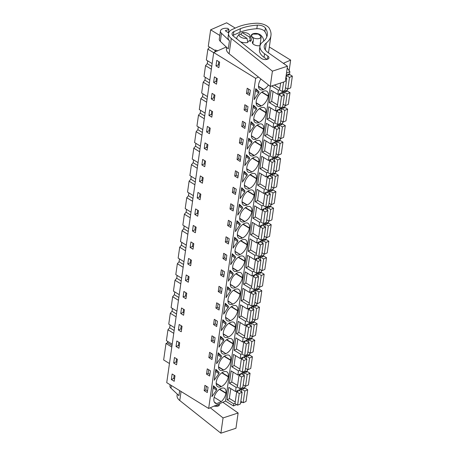 <?xml version="1.0" encoding="UTF-8"?>
<svg xmlns="http://www.w3.org/2000/svg" width="456" height="456" viewBox="0 0 456 456"><rect width="100%" height="100%" fill="white"/><g stroke="black" fill="none" stroke-linecap="round" stroke-linejoin="round"><path stroke-width="0.68" d="M226.29 47.008L213.721 52.52L166.731 382.658L208.66 408.473L225.538 401.075L233.466 405.954L236.607 404.575M240.62 402.813L242.193 402.124M169.455 363.523L163.653 359.955L166.001 343.448L171.804 347.022M233.466 405.954L233.763 403.873L235.034 403.315M229.659 398.612L227.065 399.752L228.821 387.4L235.518 391.527L236.111 387.366L237.382 386.808M271.725 85.933L278.399 90.242L277.807 94.398L271.109 90.277L269.353 102.623L276.045 106.75L275.458 110.905L268.761 106.784L266.999 119.13L273.697 123.257L273.104 127.412L266.412 123.291L264.651 135.637L271.349 139.758L270.756 143.919L264.058 139.798L262.303 152.144L269 156.265L268.407 160.426L261.71 156.305L259.954 168.652L266.652 172.773L266.059 176.934L259.361 172.813L257.606 185.159L264.303 189.28L263.71 193.441L257.013 189.32L255.257 201.666L261.949 205.787L261.362 209.948L254.665 205.827L252.903 218.173L259.601 222.294L259.008 226.455L252.316 222.334L250.555 234.68L257.252 238.801L256.66 242.962L249.962 238.841L248.206 251.188L254.904 255.309L254.311 259.47L247.614 255.349L245.858 267.695L252.556 271.816L251.963 275.977L245.265 271.856L243.51 284.202L250.207 288.323L249.614 292.484L242.917 288.363L241.161 300.709L247.853 304.83L247.562 306.911L247.266 308.991L240.568 304.87L238.807 317.216L245.505 321.337L244.912 325.498L238.22 321.372L236.459 333.724L243.156 337.845L242.563 342.006L235.866 337.879L234.11 350.231L240.808 354.352L240.215 358.513L233.518 354.386L231.762 366.738L238.459 370.859L237.867 375.02L231.169 370.893L229.414 383.245L236.111 387.366M225.538 401.075L270.322 86.395M227.065 399.752L233.763 403.873M208.66 408.473L255.651 78.329L258.489 77.087M213.932 398.572A8.447 4.64 121.6 0 0 215.352 403.207A8.447 4.64 121.6 0 0 216.708 403.6L221.217 401.628A8.447 4.64 121.6 0 0 225.891 393.328L225.937 393.004A8.447 4.64 121.6 0 0 224.523 388.375A8.447 4.64 121.6 0 0 221.109 388.421L220.841 388.535A8.447 4.64 121.6 0 0 213.978 398.248L213.932 398.572M258.934 92.368L254.169 99.579L255.725 88.652L259.019 91.781L258.934 92.368M251.82 116.086L253.376 105.159L256.665 108.289L256.585 108.876L251.82 116.086M239.685 218.276L244.872 221.468A8.447 4.64 121.6 0 0 251.735 211.755L251.78 211.43A8.447 4.64 121.6 0 0 250.361 206.796A8.447 4.64 121.6 0 0 246.952 206.842L246.685 206.961A8.447 4.64 121.6 0 0 239.822 216.674L239.776 216.999A8.447 4.64 121.6 0 0 241.195 221.627A8.447 4.64 121.6 0 0 244.604 221.582L239.696 218.561M242.039 201.769L247.22 204.961A8.447 4.64 121.6 0 0 254.083 195.248L254.129 194.923A8.447 4.64 121.6 0 0 252.709 190.289A8.447 4.64 121.6 0 0 249.301 190.334L249.033 190.454A8.447 4.64 121.6 0 0 242.17 200.167L242.125 200.492A8.447 4.64 121.6 0 0 243.544 205.12A8.447 4.64 121.6 0 0 246.952 205.075L242.045 202.054M234.988 251.29L240.169 254.482L235 251.575M240.169 254.482A8.447 4.64 121.6 0 0 247.038 244.769L247.084 244.445A8.447 4.64 121.6 0 0 245.664 239.81A8.447 4.64 121.6 0 0 242.25 239.856L241.988 239.976A8.447 4.64 121.6 0 0 235.125 249.688L235.074 250.013A8.447 4.64 121.6 0 0 236.493 254.642A8.447 4.64 121.6 0 0 239.907 254.596M233.027 248.144L234.578 237.217L237.872 240.34L237.707 241.52L233.027 248.144M237.337 234.783L242.524 237.975A8.447 4.64 121.6 0 0 249.386 228.262L249.432 227.937A8.447 4.64 121.6 0 0 248.013 223.303A8.447 4.64 121.6 0 0 244.604 223.349L244.336 223.468A8.447 4.64 121.6 0 0 237.473 233.181L237.428 233.506A8.447 4.64 121.6 0 0 238.841 238.135A8.447 4.64 121.6 0 0 242.256 238.089L237.348 235.068M238.499 209.663L239.28 204.202L242.569 207.326L242.489 207.919L237.724 215.129L238.499 209.663M246.736 168.754L251.917 171.946L246.747 169.039M251.917 171.946A8.447 4.64 121.6 0 0 258.78 162.233L258.826 161.909A8.447 4.64 121.6 0 0 257.412 157.28A8.447 4.64 121.6 0 0 253.998 157.326L253.735 157.44A8.447 4.64 121.6 0 0 246.867 167.152L246.821 167.477A8.447 4.64 121.6 0 0 248.241 172.106A8.447 4.64 121.6 0 0 251.655 172.06M240.853 193.156L241.629 187.695L244.923 190.819L244.752 191.999L240.073 198.622L240.853 193.156M249.084 152.247L254.266 155.439A8.447 4.64 121.6 0 0 261.128 145.726L261.18 145.401A8.447 4.64 121.6 0 0 259.76 140.773A8.447 4.64 121.6 0 0 256.346 140.819L256.084 140.932A8.447 4.64 121.6 0 0 249.221 150.645L249.17 150.97A8.447 4.64 121.6 0 0 250.589 155.599A8.447 4.64 121.6 0 0 254.003 155.553L249.096 152.532M251.433 135.74L256.352 139.046A8.447 4.64 121.6 0 1 252.937 139.091A8.447 4.64 121.6 0 1 251.524 134.463L251.57 134.138A8.447 4.64 121.6 0 1 258.432 124.425L258.7 124.311A8.447 4.64 121.6 0 1 262.109 124.266A8.447 4.64 121.6 0 1 263.528 128.894L263.482 129.219L257.013 125.24M256.614 138.932A8.447 4.64 121.6 0 0 263.482 129.219M246.325 154.681L249.62 157.804L249.449 158.984L244.769 165.608L246.325 154.681M244.387 185.261L249.569 188.453L244.393 185.546M249.569 188.453A8.447 4.64 121.6 0 0 256.432 178.741L256.477 178.416A8.447 4.64 121.6 0 0 255.064 173.782A8.447 4.64 121.6 0 0 251.649 173.833L251.381 173.947A8.447 4.64 121.6 0 0 244.519 183.66L244.473 183.985A8.447 4.64 121.6 0 0 245.892 188.613A8.447 4.64 121.6 0 0 249.301 188.567M247.186 174.904L242.421 182.115L243.977 171.188L247.272 174.312L247.186 174.904M251.968 141.297L251.803 142.477L247.123 149.101L248.674 138.174L251.968 141.297L248.531 139.183M235.438 257.44L230.673 264.651L232.229 253.724L235.524 256.848L235.438 257.44M240.141 224.426L235.376 231.637L236.932 220.71L240.221 223.833L240.141 224.426M220.892 350.333L225.811 353.639A8.447 4.64 121.6 0 1 222.397 353.685A8.447 4.64 121.6 0 1 220.983 349.051L221.029 348.726A8.447 4.64 121.6 0 1 227.892 339.019L228.16 338.899A8.447 4.64 121.6 0 1 231.568 338.854A8.447 4.64 121.6 0 1 232.987 343.488L232.942 343.813L226.472 339.828M226.073 353.52A8.447 4.64 121.6 0 0 232.942 343.813M223.24 333.826L228.427 337.012L223.252 334.111M228.427 337.012A8.447 4.64 121.6 0 0 235.29 327.305L235.336 326.98A8.447 4.64 121.6 0 0 233.917 322.346A8.447 4.64 121.6 0 0 230.508 322.392L230.24 322.512A8.447 4.64 121.6 0 0 223.377 332.219L223.332 332.544A8.447 4.64 121.6 0 0 224.745 337.178A8.447 4.64 121.6 0 0 228.16 337.132M216.583 363.688L218.133 352.762L221.428 355.891L221.263 357.071L216.583 363.688M216.195 383.348L221.377 386.534A8.447 4.64 121.6 0 0 228.239 376.821L228.285 376.496A8.447 4.64 121.6 0 0 226.871 371.868A8.447 4.64 121.6 0 0 223.457 371.914L223.195 372.028A8.447 4.64 121.6 0 0 216.326 381.74L216.281 382.065A8.447 4.64 121.6 0 0 217.7 386.699A8.447 4.64 121.6 0 0 221.109 386.654L216.207 383.633M215.785 369.269L219.079 372.398L218.908 373.578L214.229 380.196L215.785 369.269M218.544 366.841L223.725 370.027A8.447 4.64 121.6 0 0 230.588 360.32L230.639 359.989A8.447 4.64 121.6 0 0 229.22 355.361A8.447 4.64 121.6 0 0 225.805 355.406L225.543 355.52A8.447 4.64 121.6 0 0 218.68 365.233L218.629 365.558A8.447 4.64 121.6 0 0 220.048 370.192A8.447 4.64 121.6 0 0 223.463 370.147L218.555 367.126M223.776 339.384L223.611 340.564L218.931 347.181L220.487 336.254L223.776 339.384L220.339 337.269M227.943 300.812L232.856 304.118A8.447 4.64 121.6 0 1 229.448 304.163A8.447 4.64 121.6 0 1 228.028 299.535L228.074 299.204A8.447 4.64 121.6 0 1 234.937 289.497L235.205 289.378A8.447 4.64 121.6 0 1 238.613 289.332A8.447 4.64 121.6 0 1 240.033 293.966L239.987 294.291L233.523 290.307M233.124 304.004A8.447 4.64 121.6 0 0 239.987 294.291M226.125 322.877L225.959 324.056L221.28 330.68L222.836 319.753L226.125 322.877L222.688 320.762M230.291 284.305L235.473 287.497L230.303 284.59M235.473 287.497A8.447 4.64 121.6 0 0 242.335 277.784L242.381 277.459A8.447 4.64 121.6 0 0 240.967 272.825A8.447 4.64 121.6 0 0 237.553 272.87L237.291 272.99A8.447 4.64 121.6 0 0 230.422 282.703L230.377 283.028A8.447 4.64 121.6 0 0 231.796 287.656A8.447 4.64 121.6 0 0 235.205 287.611M232.64 267.797L237.821 270.989A8.447 4.64 121.6 0 0 244.684 261.277L244.735 260.952A8.447 4.64 121.6 0 0 243.316 256.318A8.447 4.64 121.6 0 0 239.902 256.363L239.639 256.483A8.447 4.64 121.6 0 0 232.771 266.196L232.725 266.521A8.447 4.64 121.6 0 0 234.145 271.149A8.447 4.64 121.6 0 0 237.559 271.103L232.651 268.082M230.742 290.455L225.976 297.665L227.533 286.738L230.827 289.862L230.742 290.455M225.595 317.319L230.508 320.625A8.447 4.64 121.6 0 1 227.099 320.671A8.447 4.64 121.6 0 1 225.68 316.036L225.726 315.712A8.447 4.64 121.6 0 1 232.588 306.005L232.856 305.885A8.447 4.64 121.6 0 1 236.265 305.839A8.447 4.64 121.6 0 1 237.684 310.473L237.639 310.798L231.169 306.814M230.776 320.505A8.447 4.64 121.6 0 0 237.639 310.798M223.628 314.173L225.184 303.246L228.473 306.369L228.393 306.956L223.628 314.173M233.005 274.535L228.325 281.158L229.881 270.231L233.176 273.355L233.005 274.535L229.567 272.42M254.152 125.97L249.472 132.593L251.028 121.666L254.317 124.796L254.152 125.97L250.714 123.855M256.135 102.725L261.316 105.917A8.447 4.64 121.6 0 0 268.179 96.205L268.225 95.88A8.447 4.64 121.6 0 0 266.806 91.251A8.447 4.64 121.6 0 0 263.397 91.297L263.129 91.411A8.447 4.64 121.6 0 0 256.266 101.124L256.221 101.449A8.447 4.64 121.6 0 0 257.64 106.083A8.447 4.64 121.6 0 0 261.049 106.031L256.141 103.016M253.781 119.233L258.968 122.425A8.447 4.64 121.6 0 0 265.831 112.712L265.876 112.387A8.447 4.64 121.6 0 0 264.457 107.758A8.447 4.64 121.6 0 0 261.049 107.804L260.781 107.918A8.447 4.64 121.6 0 0 253.918 117.631L253.872 117.956A8.447 4.64 121.6 0 0 255.286 122.584A8.447 4.64 121.6 0 0 258.7 122.539L253.792 119.518M213.436 385.776L216.731 388.905L216.56 390.085L211.88 396.703L213.436 385.776M260.912 79.008A8.447 4.64 121.6 0 0 258.615 84.616L258.569 84.941A8.447 4.64 121.6 0 0 259.988 89.575A8.447 4.64 121.6 0 0 263.397 89.53L263.665 89.41A8.447 4.64 121.6 0 0 268.441 84.998M213.721 52.52L255.651 78.329M174.209 381.29L171.342 379.523L172.129 374L174.996 375.767L174.209 381.29M249.962 92.785L249.592 95.418L246.445 93.486L247.198 88.219L250.338 90.151L249.962 92.785M213.63 82.399L214.417 76.876L217.284 78.643L216.497 84.166L213.63 82.399L216.001 81.356L216.463 78.136M234.697 176.016L237.844 177.954L238.591 172.687L235.45 170.755L234.697 176.016L236.345 175.298L236.869 171.627M227.652 225.538L228.399 220.276L231.545 222.209L230.793 227.476L227.652 225.538L229.3 224.814L229.824 221.149M230.753 203.769L233.894 205.702L233.147 210.968L230.001 209.03L230.753 203.769M225.304 242.045L226.051 236.784L229.197 238.716L228.445 243.983L225.304 242.045L226.951 241.321L227.47 237.656M194.837 214.457L195.618 208.928L198.491 210.695L197.704 216.224L194.837 214.457L197.209 213.414L197.665 210.187M204.231 148.428L205.018 142.905L207.89 144.672L207.104 150.195L204.231 148.428L206.608 147.385L207.064 144.164M236.242 189.194L235.495 194.461L232.349 192.523L233.101 187.262L236.242 189.194M206.579 131.921L207.366 126.397L210.239 128.164L209.452 133.688L206.579 131.921L208.956 130.878L209.412 127.657M237.798 154.248L240.939 156.18L240.192 161.447L237.052 159.509L237.798 154.248M242.917 142.306L242.541 144.94L239.4 143.002L240.147 137.74L243.293 139.673L242.917 142.306M205.536 161.179L204.75 166.702L201.883 164.935L202.669 159.412L205.536 161.179M211.801 117.181L208.928 115.414L209.714 109.89L212.587 111.657L211.801 117.181M223.702 253.291L226.849 255.223L226.096 260.49L222.955 258.552L223.702 253.291M197.186 197.95L197.972 192.421L200.839 194.188L200.053 199.717L197.186 197.95L199.557 196.906L200.019 193.68M215.905 308.074L219.051 310.006L219.798 304.745L216.657 302.807L215.905 308.074L217.552 307.35L218.076 303.685M178.387 330.002L179.174 324.478L182.047 326.245L181.26 331.768L178.387 330.002L180.764 328.964L181.22 325.738M209.606 352.328L212.752 354.266L212 359.527L208.859 357.595L209.606 352.328M214.725 340.393L214.349 343.02L211.208 341.088L211.954 335.821L215.101 337.759L214.725 340.393M173.69 363.016L174.477 357.493L177.35 359.26L176.563 364.783L173.69 363.016L176.067 361.978L176.523 358.752M206.511 374.102L207.258 368.836L210.398 370.774L209.652 376.035L206.511 374.102L208.158 373.378L208.677 369.713M179.698 342.752L178.912 348.276L176.039 346.509L176.825 340.985L179.698 342.752M180.741 313.494L183.608 315.261L184.395 309.738L181.522 307.971L180.741 313.494L183.112 312.457L183.569 309.231M185.438 280.48L186.225 274.957L189.092 276.724L188.305 282.247L185.438 280.48L187.809 279.442L188.271 276.216M217.449 321.252L216.697 326.513L213.556 324.581L214.303 319.314L217.449 321.252M187.786 263.973L188.573 258.449L191.44 260.216L190.659 265.74L187.786 263.973L190.158 262.935L190.619 259.709M219.005 286.3L222.146 288.238L221.399 293.499L218.253 291.566L219.005 286.3M224.124 274.364L223.748 276.997L220.601 275.059L221.354 269.798L224.494 271.73L224.124 274.364M186.743 293.231L185.957 298.754L183.09 296.987L183.876 291.464L186.743 293.231M190.135 247.465L193.008 249.232L193.794 243.709L190.921 241.942L190.135 247.465L192.512 246.428L192.968 243.202M192.483 230.964L195.356 232.725L196.143 227.202L193.27 225.435L192.483 230.964L194.86 229.921L195.316 226.695M244.097 109.987L247.237 111.925L247.99 106.658L244.843 104.726L244.097 109.987L245.744 109.269L246.268 105.598M245.641 123.166L244.889 128.432L241.748 126.494L242.495 121.233L245.641 123.166M211.282 98.906L214.149 100.673L214.936 95.15L212.069 93.383L211.282 98.906L213.653 97.863L214.109 94.643M204.909 385.343L208.05 387.281L207.303 392.542L204.157 390.61L204.909 385.343M215.979 65.892L216.765 60.369L219.632 62.136L218.846 67.659L215.979 65.892L218.35 64.849L218.812 61.628M203.188 177.68L202.401 183.209L199.534 181.442L200.321 175.919L203.188 177.68M167.722 341.447L167.534 342.775L166.001 343.448M172.208 344.206L166.406 340.638L167.95 329.751L169.672 327.767L170.077 324.946M174.557 327.699L168.754 324.13L170.305 313.243L172.02 311.26L172.425 308.438M176.905 311.192L171.103 307.623L172.653 296.736L174.369 294.753L174.773 291.931M179.254 294.69L173.451 291.116L175.001 280.229L176.723 278.245L177.122 275.424M181.602 278.183L175.799 274.609L177.35 263.722L179.071 261.738L179.47 258.917M183.95 261.676L178.148 258.102L179.698 247.215L181.42 245.231L181.819 242.41M186.304 245.168L180.502 241.594L182.047 230.707L183.768 228.724L184.173 225.902M188.653 228.661L182.85 225.087L184.395 214.2L186.116 212.217L186.521 209.395M191.001 212.154L185.199 208.58L186.749 197.693L188.465 195.709L188.869 192.888M193.35 195.647L187.547 192.073L189.097 181.186L190.819 179.202L191.218 176.381M195.698 179.14L189.895 175.566L191.446 164.679L193.167 162.695L193.566 159.874M198.046 162.632L192.244 159.058L193.794 148.177L195.516 146.188L195.915 143.366M200.395 146.125L194.592 142.551L196.143 131.67L197.864 129.681L198.269 126.859M202.749 129.618L196.946 126.044L198.491 115.163L200.212 113.173L200.617 110.352M205.097 113.111L199.295 109.537L200.845 98.656L202.561 96.666L202.966 93.845M207.446 96.604L201.643 93.03L203.194 82.148L204.909 80.159L205.314 77.338M209.794 80.096L203.992 76.522L205.542 65.641L207.263 63.652L207.662 60.83M212.143 63.589L206.34 60.015L207.89 49.134L209.612 47.15L215.135 50.548M215.141 50.536L208.289 46.324L210.638 29.817L226.638 22.8L235.25 28.101M289.15 70.657L290.654 60.106L269.325 46.979M243.886 388.717L244.011 387.799M246.234 372.21L246.365 371.292M248.583 355.703L248.714 354.785M250.931 339.196L251.062 338.278M253.279 322.688L253.411 321.771M255.628 306.181L255.759 305.263M257.976 289.674L258.107 288.756M260.33 273.167L260.461 272.249M262.679 256.66L262.81 255.742M265.027 240.152L265.158 239.235M267.376 223.645L267.507 222.727M269.724 207.138L269.855 206.22M272.072 190.631L272.203 189.719M274.426 174.124L274.552 173.212M276.775 157.616L276.906 156.704M279.123 141.109L279.254 140.197M281.472 124.608L281.603 123.69M283.82 108.1L283.951 107.183M286.168 91.593L286.3 90.676M288.523 75.086L288.648 74.168M284.407 64.057L283.74 63.133L290.654 60.106M235.518 391.527L244.952 387.389L245.151 385.993M232.007 382.105L229.414 383.245M237.867 375.02L247.3 370.882L247.5 369.485M238.459 370.859L239.736 370.3M234.355 365.598L231.762 366.738M240.215 358.513L249.649 354.375L249.848 352.978M240.808 354.352L242.085 353.793M236.704 349.091L234.11 350.231M242.563 342.006L251.997 337.867L252.196 336.471M243.156 337.845L244.433 337.286M239.052 332.584L236.459 333.724M244.912 325.498L254.351 321.36L254.545 319.964M245.505 321.337L246.781 320.779M241.406 316.076L238.807 317.216M247.266 308.991L256.7 304.853L256.899 303.457M247.853 304.83L249.13 304.272M243.755 299.569L241.161 300.709M249.614 292.484L259.048 288.346L259.247 286.949M250.207 288.323L251.478 287.764M246.103 283.062L243.51 284.202M251.963 275.977L261.396 271.839L261.596 270.442M252.556 271.816L253.827 271.257M248.452 266.555L245.858 267.695M254.311 259.47L263.745 255.331L263.944 253.935M254.904 255.309L256.181 254.75M250.8 250.048L248.206 251.188M256.66 242.962L266.093 238.824L266.293 237.428M257.252 238.801L258.529 238.243M253.148 233.54L250.555 234.68M259.008 226.455L268.447 222.317L268.641 220.926M259.601 222.294L260.878 221.736M255.502 217.033L252.903 218.173M261.362 209.948L270.796 205.81L270.995 204.419M261.949 205.787L263.226 205.228M257.851 200.532L255.257 201.666M263.71 193.441L273.144 189.303L273.344 187.912M264.303 189.28L265.574 188.721M260.199 184.024L257.606 185.159M266.059 176.934L275.492 172.795L275.692 171.405M266.652 172.773L267.923 172.214M262.548 167.517L259.954 168.652M268.407 160.426L277.841 156.288L278.04 154.897M269 156.265L270.277 155.707M264.896 151.01L262.303 152.144M270.756 143.919L280.189 139.787L280.389 138.39M271.349 139.758L272.625 139.2M267.245 134.503L264.651 135.637M273.104 127.412L282.538 123.28L282.737 121.883M273.697 123.257L274.974 122.692M269.593 117.996L266.999 119.13M275.458 110.905L284.892 106.772L285.085 105.376M276.045 106.75L277.322 106.185M271.947 101.489L269.353 102.623M277.807 94.398L287.24 90.265L287.44 88.869M278.399 90.242L279.67 89.684M273.269 85.432L271.702 86.116M286.191 75.246L289.588 73.758L289.885 71.677L287.223 67.978M286.482 73.165L289.885 71.677M219.815 35.465L210.638 29.817M214.383 402.169L216.708 403.6M214.166 397.284L221.217 401.628M259.019 91.781L255.582 89.661M258.848 92.956L255.411 90.841M246.445 93.486L248.092 92.762L248.617 89.091M248.092 92.762L249.82 93.822M245.744 109.269L247.465 110.329M256.665 108.289L253.228 106.168M256.5 109.463L253.063 107.348M226.951 241.321L228.673 242.381M237.872 240.34L234.435 238.226M237.707 241.52L234.27 239.406M230.001 209.03L231.648 208.306L232.172 204.641M231.648 208.306L233.369 209.372M242.569 207.326L239.138 205.211M242.404 208.506L238.967 206.391M232.349 192.523L233.996 191.805L234.521 188.134M233.996 191.805L235.723 192.865M244.923 190.819L241.486 188.704M244.752 191.999L241.315 189.884M249.62 157.804L246.183 155.69M249.449 158.984L246.018 156.87M237.052 159.509L238.699 158.791L239.218 155.12M238.699 158.791L240.42 159.851M247.101 175.492L243.664 173.377M247.272 174.312L243.835 172.197M236.345 175.298L238.072 176.358M251.803 142.477L248.366 140.362M239.4 143.002L241.047 142.283L241.566 138.613M241.047 142.283L242.769 143.344M235.359 258.028L231.922 255.913M235.524 256.848L232.087 254.733M222.955 258.552L224.603 257.828L225.121 254.163M224.603 257.828L226.324 258.888M240.055 225.013L236.618 222.898M240.221 223.833L236.784 221.719M229.3 224.814L231.021 225.88M208.859 357.595L210.507 356.871L211.025 353.206M210.507 356.871L212.228 357.931M221.428 355.891L217.991 353.776M221.263 357.071L217.825 354.956M219.079 372.398L215.642 370.283M218.908 373.578L215.477 371.463M208.158 373.378L209.88 374.439M223.611 340.564L220.174 338.449M211.208 341.088L212.855 340.364L213.374 336.699M212.855 340.364L214.576 341.424M225.959 324.056L222.522 321.942M213.556 324.581L215.203 323.857L215.728 320.192M215.203 323.857L216.925 324.917M230.656 291.042L227.219 288.927M230.827 289.862L227.39 287.747M218.253 291.566L219.9 290.842L220.425 287.177M219.9 290.842L221.627 291.903M217.552 307.35L219.273 308.41M228.473 306.369L225.042 304.255M228.308 307.549L224.871 305.435M220.601 275.059L222.254 274.335L222.773 270.67M222.254 274.335L223.976 275.395M233.176 273.355L229.738 271.24M241.748 126.494L243.396 125.776L243.914 122.105M243.396 125.776L245.117 126.836M254.317 124.796L250.88 122.675M216.731 388.905L213.294 386.791M216.56 390.085L213.123 387.97M204.157 390.61L205.804 389.886L206.329 386.221M205.804 389.886L207.531 390.946M174.54 378.993L173.713 378.486L174.175 375.26M171.342 379.523L173.713 378.486M216.828 81.863L216.001 81.356M198.029 213.921L197.209 213.414M207.429 147.892L206.608 147.385M209.777 131.385L208.956 130.878M205.08 164.399L204.254 163.892L204.715 160.672M201.883 164.935L204.254 163.892M212.125 114.878L211.305 114.37L211.761 111.15M208.928 115.414L211.305 114.37M200.383 197.414L199.557 196.906M181.585 329.471L180.764 328.964M176.888 362.486L176.067 361.978M179.236 345.979L178.416 345.471L178.872 342.245M176.039 346.509L178.416 345.471M183.939 312.964L183.112 312.457M188.636 279.95L187.809 279.442M190.984 263.443L190.158 262.935M186.287 296.457L185.461 295.95L185.923 292.723M183.09 296.987L185.461 295.95M193.333 246.935L192.512 246.428M195.681 230.428L194.86 229.921M214.48 98.371L213.653 97.863M219.176 65.356L218.35 64.849M202.732 180.907L201.905 180.399L202.367 177.179M199.534 181.442L201.905 180.399M207.89 49.134L213.693 52.702M211.744 66.411L207.263 63.652M205.542 65.641L211.345 69.209M209.395 82.918L204.909 80.159M203.194 82.148L208.996 85.717M207.041 99.425L202.561 96.666M200.845 98.656L206.648 102.224M204.693 115.932L200.212 113.173M198.491 115.163L204.294 118.731M202.344 132.439L197.864 129.681M196.143 131.67L201.945 135.238M199.996 148.947L195.516 146.188M193.794 148.177L199.597 151.745M197.647 165.454L193.167 162.695M191.446 164.679L197.248 168.253M195.299 181.961L190.819 179.202M189.097 181.186L194.9 184.76M192.945 198.468L188.465 195.709M186.749 197.693L192.552 201.267M190.597 214.975L186.116 212.217M184.395 214.2L190.198 217.774M188.248 231.483L183.768 228.724M182.047 230.707L187.849 234.281M185.9 247.99L181.42 245.231M179.698 247.215L185.501 250.789M183.551 264.497L179.071 261.738M177.35 263.722L183.152 267.296M181.203 281.004L176.723 278.245M175.001 280.229L180.804 283.803M178.855 297.512L174.369 294.753M172.653 296.736L178.456 300.31M176.5 314.019L172.02 311.26M170.305 313.243L176.107 316.817M174.152 330.526L169.672 327.767M167.95 329.751L173.753 333.325M172.015 345.534L167.534 342.775M217.751 50.753L215.209 50.023L215.534 51.727M249.649 37.153L242.204 32.57C245.778 32.302 248.338 33.157 249.877 35.129A5.569 2.89 -171.9 0 1 250.013 35.425A5.569 2.89 -171.9 0 1 249.649 37.153L250.492 41.342L249.164 40.527L249.096 41.011M253.017 34.086L258.387 34.103L261.185 36.862L259.852 38.293A4.799 2.491 -171.9 0 1 254.482 38.276A4.799 2.491 -171.9 0 1 251.683 35.511A4.799 2.491 -171.9 0 1 253.017 34.086M214.93 51.99L215.209 50.023M242.204 32.57L240.825 34.519M250.013 35.425L251.262 38.8A7.342 3.813 -171.9 0 1 250.492 41.342M246.987 38.315A5.569 2.89 -171.9 0 1 239.314 35.756A5.569 2.89 -171.9 0 1 239.4 33.915A5.569 2.89 -171.9 0 1 239.548 33.733L246.987 38.315L247.83 42.511A7.342 3.813 -171.9 0 1 240.42 41.747M237.08 39.091A7.342 3.813 -171.9 0 1 237.262 36.805L239.4 33.915M240.836 401.291L243.173 402.733L246.046 401.474L247.711 389.777L245.111 388.176L243.521 388.877L242.7 388.375M237.439 390.684L238.254 391.185L236.664 391.881L235 403.583L237.593 405.179L240.46 403.919L242.125 392.223L239.121 390.37L241.834 389.185L244.843 391.031L247.711 389.777M230.77 388.603L229.368 398.436L235.216 402.032M243.173 402.733L244.843 391.031M241.458 391.812L241.834 389.185M237.593 405.179L239.257 393.482L242.125 392.223M236.664 391.881L239.257 393.482M243.185 384.784L245.527 386.226L248.395 384.967L250.059 373.27L247.46 371.668L245.869 372.37L245.054 371.868M239.788 374.176L240.608 374.678L239.012 375.373L237.348 387.076L239.941 388.672L242.809 387.412L244.479 375.715L241.469 373.863L244.182 372.677L247.192 374.524L250.059 373.27M233.119 372.096L231.716 381.928L237.565 385.525M245.527 386.226L247.192 374.524M243.812 375.305L244.182 372.677M239.941 388.672L241.606 376.975L244.479 375.715M239.012 375.373L241.606 376.975M245.533 368.277L247.876 369.719L250.743 368.459L252.407 356.763L249.814 355.161L248.218 355.862L247.403 355.361M242.142 357.669L242.957 358.171L241.361 358.866L239.696 370.568L242.29 372.164L245.163 370.905L246.827 359.208L243.817 357.356L246.531 356.17L249.54 358.017L252.407 356.763M235.467 355.589L234.065 365.421L239.913 369.024M247.876 369.719L249.54 358.017M246.16 358.798L246.531 356.17M242.29 372.164L243.954 360.468L246.827 359.208M241.361 358.866L243.954 360.468M247.882 351.77L250.224 353.212L253.091 351.952L254.756 340.256L252.162 338.654L250.566 339.355L249.751 338.854M244.49 341.162L245.305 341.664L243.709 342.359L242.045 354.061L244.644 355.657L247.511 354.397L249.175 342.701L246.166 340.849L248.885 339.663L251.889 341.51L254.756 340.256M237.815 339.082L236.419 348.914L242.267 352.517M250.224 353.212L251.889 341.51M248.509 342.291L248.885 339.663M244.644 355.657L246.308 343.961L249.175 342.701M243.709 342.359L246.308 343.961M250.236 335.263L252.573 336.705L255.44 335.445L257.104 323.749L254.511 322.147L252.915 322.848L252.1 322.346M246.838 324.655L247.654 325.156L246.058 325.852L244.393 337.554L246.992 339.15L249.859 337.89L251.524 326.194L248.52 324.347L251.233 323.156L254.237 325.003L257.104 323.749M240.164 322.574L238.767 332.407L244.615 336.009M252.573 336.705L254.237 325.003M250.857 325.783L251.233 323.156M246.992 339.15L248.657 327.454L251.524 326.194M246.058 325.852L248.657 327.454M252.584 318.755L254.921 320.197L257.794 318.938L259.458 307.241L256.859 305.64L255.263 306.341L254.448 305.839M249.187 308.148L250.002 308.649L248.406 309.345L246.742 321.047L249.341 322.643L252.208 321.389L253.872 309.687L250.868 307.84L253.582 306.649L256.585 308.501L259.458 307.241M242.512 306.067L241.116 315.9L246.964 319.502M254.921 320.197L256.585 308.501M253.205 309.276L253.582 306.649M249.341 322.643L251.005 310.946L253.872 309.687M248.406 309.345L251.005 310.946M254.932 302.248L257.269 303.69L260.142 302.431L261.807 290.734L259.207 289.138L257.611 289.834L256.796 289.332M251.535 291.64L252.35 292.142L250.76 292.843L249.09 304.54L251.689 306.136L254.556 304.882L256.221 293.179L253.217 291.333L255.93 290.141L258.94 291.994L261.807 290.734M244.866 289.56L243.464 299.392L249.312 302.995M257.269 303.69L258.94 291.994M255.554 292.769L255.93 290.141M251.689 306.136L253.354 294.439L256.221 293.179M250.76 292.843L253.354 294.439M257.281 285.741L259.624 287.183L262.491 285.923L264.155 274.227L261.556 272.631L259.966 273.326L259.15 272.825M253.884 275.133L254.699 275.635L253.108 276.336L251.444 288.032L254.038 289.628L256.905 288.374L258.569 276.672L255.565 274.825L258.278 273.634L261.288 275.487L264.155 274.227M247.215 273.053L245.812 282.885L251.661 286.488M259.624 287.183L261.288 275.487M257.908 276.262L258.278 273.634M254.038 289.628L255.702 277.932L258.569 276.672M253.108 276.336L255.702 277.932M259.629 269.234L261.972 270.676L264.839 269.416L266.503 257.72L263.91 256.124L262.314 256.819L261.499 256.318M256.238 258.626L257.053 259.128L255.457 259.829L253.792 271.525L256.386 273.121L259.259 271.867L260.923 260.165L257.914 258.318L260.627 257.127L263.636 258.979L266.503 257.72M249.563 256.546L248.161 266.378L254.009 269.98M261.972 270.676L263.636 258.979M260.256 259.755L260.627 257.127M256.386 273.121L258.05 261.425L260.923 260.165M255.457 259.829L258.05 261.425M261.978 252.727L264.32 254.169L267.188 252.909L268.852 241.213L266.258 239.617L264.662 240.312L263.847 239.81M258.586 242.119L259.401 242.62L257.805 243.322L256.141 255.018L258.74 256.614L261.607 255.36L263.272 243.658L260.262 241.811L262.981 240.62L265.985 242.472L268.852 241.213M251.911 240.038L250.515 249.871L256.363 253.473M264.32 254.169L265.985 242.472M262.605 243.247L262.981 240.62M258.74 256.614L260.404 244.918L263.272 243.658M257.805 243.322L260.404 244.918M264.332 236.219L266.669 237.661L269.536 236.402L271.2 224.705L268.607 223.109L267.011 223.805L266.196 223.303M260.935 225.612L261.75 226.113L260.154 226.814L258.489 238.511L261.089 240.107L263.956 238.853L265.62 227.151L262.61 225.304L265.329 224.113L268.333 225.965L271.2 224.705M254.26 223.531L252.863 233.364L258.712 236.966M266.669 237.661L268.333 225.965M264.953 226.74L265.329 224.113M261.089 240.107L262.753 228.41L265.62 227.151M260.154 226.814L262.753 228.41M266.68 219.712L269.017 221.154L271.884 219.895L273.554 208.198L270.955 206.602L269.359 207.298L268.544 206.796M263.283 209.105L264.098 209.606L262.502 210.307L260.838 222.004L263.437 223.6L266.304 222.346L267.968 210.649L264.964 208.797L267.678 207.605L270.682 209.458L273.554 208.198M256.608 207.024L255.212 216.856L261.06 220.459M269.017 221.154L270.682 209.458M267.301 210.239L267.678 207.605M263.437 223.6L265.101 211.903L267.968 210.649M262.502 210.307L265.101 211.903M269.029 203.205L271.366 204.647L274.238 203.387L275.903 191.691L273.304 190.095L271.708 190.79L270.892 190.289M265.631 192.597L266.446 193.099L264.85 193.8L263.186 205.496L265.785 207.092L268.652 205.838L270.317 194.142L267.313 192.29L270.026 191.098L273.03 192.951L275.903 191.691M258.962 190.517L257.56 200.349L263.408 203.952M271.366 204.647L273.03 192.951M269.65 193.732L270.026 191.098M265.785 207.092L267.45 195.396L270.317 194.142M264.85 193.8L267.45 195.396M271.377 186.698L273.72 188.14L276.587 186.88L278.251 175.184L275.652 173.588L274.062 174.283L273.241 173.782M267.98 176.09L268.795 176.592L267.205 177.293L265.54 188.989L268.134 190.591L271.001 189.331L272.665 177.635L269.661 175.782L272.375 174.591L275.384 176.444L278.251 175.184M261.311 174.01L259.909 183.842L265.757 187.445M273.72 188.14L275.384 176.444M271.998 177.224L272.375 174.591M268.134 190.591L269.798 178.889L272.665 177.635M267.205 177.293L269.798 178.889M273.725 170.191L276.068 171.633L278.935 170.379L280.6 158.677L278 157.081L276.41 157.776L275.595 157.274M270.334 159.583L271.149 160.084L269.553 160.786L267.889 172.482L270.482 174.084L273.355 172.824L275.019 161.128L272.01 159.275L274.723 158.084L277.732 159.936L280.6 158.677M263.659 157.502L262.257 167.335L268.105 170.937M276.068 171.633L277.732 159.936M274.352 160.717L274.723 158.084M270.482 174.084L272.146 162.382L275.019 161.128M269.553 160.786L272.146 162.382M276.074 153.689L278.416 155.125L281.284 153.871L282.948 142.169L280.354 140.573L278.758 141.274L277.943 140.767M272.682 143.076L273.497 143.577L271.901 144.278L270.237 155.975L272.83 157.576L275.703 156.317L277.368 144.62L274.358 142.768L277.071 141.577L280.081 143.429L282.948 142.169M266.008 140.995L264.605 150.828L270.454 154.43M278.416 155.125L280.081 143.429M276.701 144.21L277.071 141.577M272.83 157.576L274.501 145.874L277.368 144.62M271.901 144.278L274.501 145.874M278.422 137.182L280.765 138.618L283.632 137.364L285.296 125.662L282.703 124.066L281.107 124.767L280.292 124.266M275.031 126.569L275.846 127.07L274.25 127.771L272.585 139.468L275.185 141.069L278.052 139.81L279.716 128.113L276.706 126.261L279.425 125.069L282.429 126.922L285.296 125.662M268.356 124.488L266.959 134.32L272.808 137.923M280.765 138.618L282.429 126.922M279.049 127.703L279.425 125.069M275.185 141.069L276.849 129.367L279.716 128.113M274.25 127.771L276.849 129.367M280.776 120.675L283.113 122.111L285.98 120.857L287.645 109.155L285.051 107.559L283.455 108.26L282.64 107.758M277.379 110.061L278.194 110.563L276.598 111.264L274.934 122.96L277.533 124.562L280.4 123.302L282.065 111.606L279.061 109.754L281.774 108.562L284.778 110.415L287.645 109.155M270.704 107.981L269.308 117.819L275.156 121.416M283.113 122.111L284.778 110.415M281.398 111.196L281.774 108.562M277.533 124.562L279.197 112.86L282.065 111.606M276.598 111.264L279.197 112.86M283.125 104.167L285.462 105.604L288.334 104.35L289.999 92.648L287.4 91.052L285.804 91.753L284.989 91.251M279.727 93.554L280.543 94.056L278.947 94.757L277.282 106.453L279.881 108.055L282.748 106.795L284.413 95.099L281.409 93.246L284.122 92.055L287.126 93.907L289.999 92.648M273.053 91.474L271.656 101.312L277.505 104.909M285.462 105.604L287.126 93.907M283.746 94.688L284.122 92.055M279.881 108.055L281.546 96.353L284.413 95.099M278.947 94.757L281.546 96.353M285.473 87.66L287.81 89.097L290.683 87.843L292.347 76.141L289.748 74.545L288.152 75.246L287.337 74.744M280.617 83.02L279.636 89.946L282.23 91.548L285.097 90.288L286.761 78.592L285.798 77.999M274.415 85.055L279.853 88.401M287.81 89.097L289.48 77.4L292.347 76.141M286.094 78.181L286.471 75.548L289.48 77.4M286.123 75.702L286.471 75.548M282.23 91.548L283.581 82.046M285.644 79.082L286.761 78.592M220.881 433.2L223.058 417.93L238.123 412.988L235.946 428.264L220.881 433.2L179.761 400.516A13.441 6.977 -171.9 0 1 177.065 395.46L177.259 394.092M179.658 390.615L178.94 395.677L170.977 388.164A6.914 3.591 -171.9 0 1 169.945 385.873L170.105 384.739M223.058 417.93L210.273 407.767M222.847 402.255L238.123 412.988M219.399 403.765A4.343 2.257 -171.9 0 1 219.598 404.649A4.343 2.257 -171.9 0 1 214.086 406.091M217.654 406.188L216.201 405.167M270.237 86.423L272.409 71.153L287.474 66.211L285.302 81.487L270.237 86.423L229.111 53.74A13.441 6.977 -171.9 0 1 226.421 48.684L226.615 47.316M272.409 71.153L231.289 38.469A13.441 6.977 -171.9 0 1 228.593 33.413A13.441 6.977 -171.9 0 1 232.229 29.463L237.616 27.035A12.289 6.378 -171.9 0 1 238.431 26.704L239.531 26.311A44.164 22.925 -171.9 0 1 256.027 23.245A10.368 5.381 -171.9 0 1 260.912 23.632A11.315 5.877 -171.9 0 1 269.234 28.175L269.884 29.532A34.559 17.944 -171.9 0 1 270.944 35.619A34.559 17.944 -171.9 0 1 266.304 42.972L265.312 49.949M220.328 41.388L221.485 33.265L229.448 40.778L228.291 48.9L220.328 41.388A6.914 3.591 -171.9 0 1 219.296 39.096L220.453 30.968A6.914 3.591 -171.9 0 1 226.575 28.278L227.647 28.323L228.935 29.378L225.264 30.746L228.69 32.957M229.448 40.778A13.441 6.977 -171.9 0 1 228.085 36.987L228.593 33.413M270.944 35.619L268.772 50.89A34.559 17.944 -171.9 0 1 268.31 52.742M266.304 42.972A15.361 7.974 -171.9 0 0 264.241 46.238A15.361 7.974 -171.9 0 0 267.991 52.52L287.474 66.211M259.994 46.113A18.685 9.701 -171.9 0 0 264.554 53.757L267.894 56.099A4.343 2.257 -171.9 0 1 268.082 56.242A4.343 2.257 -171.9 0 1 268.954 57.878A4.343 2.257 -171.9 0 1 265.882 59.565A4.343 2.257 -171.9 0 1 261.225 58.288L233.421 36.184A6.806 3.534 -171.9 0 1 232.058 33.624A6.806 3.534 -171.9 0 1 233.894 31.624L240.42 28.682A44.164 22.925 -171.9 0 1 257.332 25.148A6.544 3.397 -171.9 0 1 265.392 28.038A30.848 16.017 -171.9 0 1 267.267 35.095A30.848 16.017 -171.9 0 1 262.736 41.958A18.685 9.701 -171.9 0 0 259.994 46.113L259.481 49.687A18.685 9.701 -171.9 0 0 264.047 57.331L267.011 59.411M221.485 33.265A6.914 3.591 -171.9 0 1 220.453 30.968M266.817 36.856A30.848 16.017 8.1 0 0 264.885 31.612A6.544 3.397 8.1 0 0 256.825 28.722A44.164 22.925 8.1 0 0 239.913 32.256L233.386 35.197A6.806 3.534 -171.9 0 0 232.748 35.545M239.913 32.256L240.42 28.682M228.445 32.798L228.935 29.378M260.194 43.85A19.705 10.231 -171.9 0 1 260.598 44.312M263.665 41.211A19.705 10.231 8.1 0 0 260.838 35.203A5.187 2.69 8.1 0 0 255.235 33.396A5.187 2.69 8.1 0 0 251.307 35.425A5.187 2.69 8.1 0 0 252.043 37.107A9.337 4.845 8.1 0 1 253.359 40.139A9.337 4.845 8.1 0 1 252.727 41.519A5.187 2.69 8.1 0 0 252.373 42.288A5.187 2.69 8.1 0 0 254.773 45.036A5.187 2.69 8.1 0 0 260.085 45.634M247.665 41.678A5.951 3.089 8.1 0 0 248.355 41.428A5.951 3.089 8.1 0 0 249.455 40.709M219.701 389.162L225.937 393.004M225.891 393.328L219.427 389.35M251.735 211.755L245.265 207.776M245.539 207.588L251.78 211.43M247.887 191.081L254.129 194.923M254.083 195.248L247.619 191.269M240.842 240.603L247.084 244.445M247.038 244.769L240.568 240.785M243.19 224.095L249.432 227.937M249.386 228.262L242.917 224.278M252.59 158.067L258.826 161.909M258.78 162.233L252.316 158.255M261.128 145.726L254.665 141.748M254.938 141.559L261.18 145.401M257.287 125.052L263.528 128.894M256.352 139.046L251.444 136.025M250.241 174.574L256.477 178.416M256.432 178.741L249.968 174.762M226.746 339.646L232.987 343.488M225.811 353.639L220.903 350.618M229.094 323.139L235.336 326.98M235.29 327.305L228.821 323.321M228.239 376.821L221.776 372.843M222.049 372.66L228.285 376.496M230.588 360.32L224.124 356.335M224.398 356.153L230.639 359.989M233.791 290.124L240.033 293.966M232.856 304.118L227.949 301.097M236.145 273.617L242.381 277.459M242.335 277.784L235.872 273.799M238.494 257.11L244.735 260.952M244.684 261.277L238.22 257.292M231.443 306.632L237.684 310.473M230.508 320.625L225.6 317.604M261.715 92.226L268.179 96.205M261.983 92.038L268.225 95.88M259.635 108.545L265.876 112.387M265.831 112.712L259.361 108.733M258.489 86.509L263.397 89.53M258.484 86.218L263.665 89.41M181.049 391.47L179.761 400.516M170.977 388.164L171.353 385.502M218.088 406.062L218.344 404.227M231.289 38.469L229.111 53.74M264.885 31.612L265.392 28.038M264.554 53.757L264.047 57.331M267.438 59.286L267.894 56.099M233.894 31.624L233.386 35.197M256.825 28.722L257.332 25.148M252.499 43.126L252.727 41.519M260.781 35.608L260.838 35.203M261.185 36.862L259.937 45.663M251.683 35.511L251.547 36.486M252.852 43.696L253.359 40.139"/></g></svg>
